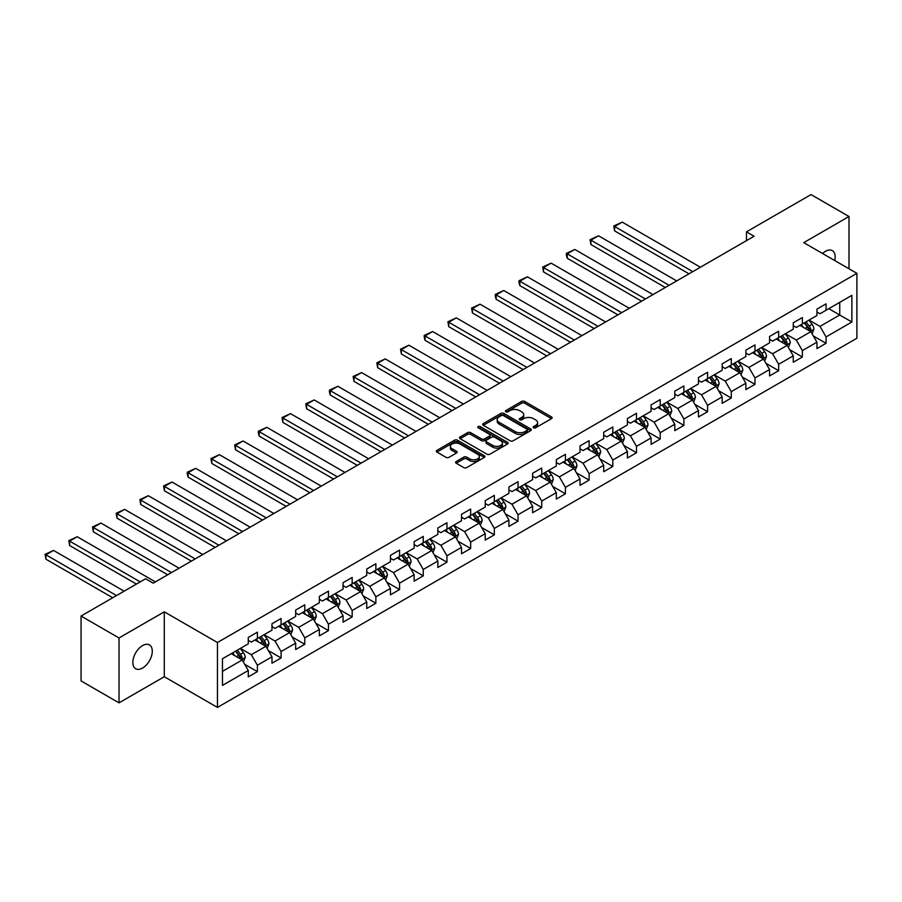 <?xml version="1.0" encoding="UTF-8"?>
<svg xmlns="http://www.w3.org/2000/svg" width="902" height="902" viewBox="0 0 902 902"><rect width="100%" height="100%" fill="white"/><g stroke="black" fill="none" stroke-linecap="round" stroke-linejoin="round"><path stroke-width="1.35" d="M533.567 427.785A1.477 0.857 0 0 0 535.664 427.785L551.494 418.641A2.108 1.218 0 0 0 552.114 417.784A2.108 1.218 0 0 0 551.494 416.916L524.66 401.424A2.108 1.218 0 0 0 521.683 401.424L505.842 410.568A1.477 0.857 0 0 0 505.413 411.177A1.477 0.857 0 0 0 505.842 411.774A1.477 0.857 0 0 0 507.927 411.774L509.98 410.59A6.742 3.89 0 0 1 519.518 410.59L521.751 411.887A6.742 3.89 0 0 1 523.735 414.638A6.742 3.89 0 0 1 521.751 417.389L519.71 418.573A1.477 0.857 0 0 0 519.27 419.182A1.477 0.857 0 0 0 519.71 419.78A1.477 0.857 0 0 0 521.796 419.78L523.848 418.596A6.742 3.89 0 0 1 533.386 418.596L535.619 419.892A6.742 3.89 0 0 1 537.592 422.643A6.742 3.89 0 0 1 535.619 425.394L533.567 426.578A1.477 0.857 0 0 0 533.138 427.187A1.477 0.857 0 0 0 533.567 427.785L533.567 426.578M142.572 668.044A13.744 7.938 120 0 0 151.547 655.923A13.744 7.938 120 0 0 149.439 644.907A13.744 7.938 120 0 0 142.572 645.584A13.744 7.938 120 0 0 133.586 657.705A13.744 7.938 120 0 0 135.695 668.72A13.744 7.938 120 0 0 142.572 668.044M834.733 260.543A13.744 7.938 120 0 0 832.332 250.643A13.744 7.938 120 0 0 825.454 251.32A13.744 7.938 120 0 0 822.556 253.507M456.232 461.508A2.108 1.218 0 0 0 455.611 462.365A2.108 1.218 0 0 0 456.232 463.233L463.763 467.574A2.108 1.218 0 0 0 466.74 467.574L484.34 457.415A2.108 1.218 0 0 0 484.949 456.559A2.108 1.218 0 0 0 484.34 455.702L457.494 440.199A2.108 1.218 0 0 0 454.518 440.199L436.929 450.357A2.108 1.218 0 0 0 436.309 451.225A2.108 1.218 0 0 0 436.929 452.082L446.016 457.337A2.108 1.218 0 0 0 449.004 457.337L456.525 452.984A2.108 1.218 0 0 0 457.145 452.127A2.108 1.218 0 0 0 456.525 451.259L452.015 448.655A5.637 3.258 0 0 1 450.369 446.355A5.637 3.258 0 0 1 453.853 443.344A5.637 3.258 0 0 1 459.997 444.055L477.665 454.258A5.637 3.258 0 0 1 479.312 456.559A5.637 3.258 0 0 1 475.839 459.569A5.637 3.258 0 0 1 469.683 458.859L466.74 457.156A2.108 1.218 0 0 0 463.763 457.156L456.232 461.508L456.232 463.233L463.763 458.915L463.763 457.156M164.288 611.827L119.019 637.962L81.056 616.032L81.056 680.931L119.019 702.85L164.288 676.726L217.45 707.416L217.45 642.517L164.288 611.827L164.288 676.726M848.996 268.773L848.996 216.514L803.738 242.638L856.9 273.34L217.45 642.517M848.996 216.514L811.033 194.584L746.473 231.859L746.473 240.631M81.056 616.032L145.605 578.768L153.205 583.154L754.072 236.245L746.473 231.859M510.126 440.807A2.108 1.218 0 0 0 513.114 440.807L530.703 430.649A2.108 1.218 0 0 0 531.323 429.792A2.108 1.218 0 0 0 530.703 428.924L503.868 413.432A2.108 1.218 0 0 0 500.881 413.432L483.292 423.59A2.108 1.218 0 0 0 482.671 424.447A2.108 1.218 0 0 0 483.292 425.316L510.126 440.807M478.736 428.1A1.477 0.857 0 0 1 480.236 428.315L480.236 426.556L507.522 442.307A2.108 1.218 0 0 1 508.13 443.175A2.108 1.218 0 0 1 507.522 444.032L489.921 454.191A2.108 1.218 0 0 1 486.945 454.191L460.11 438.699L467.642 434.381L467.642 432.633L460.11 436.974A2.108 1.218 0 0 0 459.49 437.831A2.108 1.218 0 0 0 460.11 438.699L460.11 436.974M467.642 434.381A2.108 1.218 0 0 1 470.618 434.381L470.618 432.633A2.108 1.218 0 0 0 467.642 432.633M470.618 432.633L481.499 438.913A2.108 1.218 0 0 0 484.487 438.913L489.482 436.027A2.108 1.218 0 0 0 490.09 435.17A2.108 1.218 0 0 0 489.482 434.302L478.15 427.762A1.477 0.857 0 0 1 477.71 427.165A1.477 0.857 0 0 1 478.624 426.375A1.477 0.857 0 0 1 480.236 426.556M217.45 707.416L856.9 338.227L856.9 273.34M244.713 664.312L257.397 671.629L257.397 665.236L271.976 656.814L271.976 663.218L281.086 657.953L281.086 651.548L295.676 643.137L295.676 649.53L304.786 644.276L304.786 637.872L319.364 629.449L319.364 635.854L328.475 630.599L328.475 624.195L343.064 615.773L343.064 622.177L352.175 616.912L352.175 610.507L366.753 602.096L366.753 608.5L375.863 603.235L375.863 596.831L390.453 588.408L390.453 594.813L399.563 589.558L399.563 583.154L414.142 574.732L414.142 581.136L423.252 575.871L423.252 569.478L437.842 561.055L437.842 567.459L446.952 562.194L446.952 555.79L461.531 547.379L461.531 553.772L470.652 548.517L470.652 542.113L485.231 533.691L485.231 540.095L494.341 534.83L494.341 528.437L508.92 520.014L508.92 526.418L518.041 521.153L518.041 514.749L532.62 506.338L532.62 512.731L541.73 507.476L541.73 501.072L556.308 492.65L556.308 499.054L565.43 493.789L565.43 487.396L580.009 478.973L580.009 485.377L589.119 480.112L589.119 473.708L603.697 465.297L603.697 471.701L612.819 466.435L612.819 460.031L627.397 451.609L627.397 458.013L636.508 452.759L636.508 446.355L651.086 437.932L651.086 444.336L660.208 439.071L660.208 432.678L674.786 424.256L674.786 430.66L683.896 425.394L683.896 418.99L698.475 410.579L698.475 416.972L707.596 411.718L707.596 405.314L722.175 396.891L722.175 403.295L731.285 398.03L731.285 391.637L745.864 383.215L745.864 389.619L754.985 384.353L754.985 377.949L769.564 369.538L769.564 375.931L778.674 370.677L778.674 364.273L793.264 355.85L793.264 362.254L802.374 356.989L802.374 350.596L816.953 342.174L816.953 348.578L826.063 343.312L826.063 336.908L851.883 322.003L851.883 295.349L839.739 302.362L839.739 314.99L851.883 322.003M257.397 671.629L248.287 676.895L248.287 670.49L222.456 685.396L222.456 658.742L248.287 643.836L248.287 637.432L257.397 632.167L257.397 638.571L271.976 630.16L271.976 623.756L281.086 618.49L281.086 624.894L295.676 616.472L295.676 610.079L304.786 604.814L304.786 611.218L319.364 602.795L319.364 596.391L328.475 591.137L328.475 597.53L343.064 589.119L343.064 582.715L352.175 577.449L352.175 583.853L366.753 575.431L366.753 569.038L375.863 563.773L375.863 570.177L390.453 561.754L390.453 555.35L399.563 550.096L399.563 556.489L414.142 548.078L414.142 541.674L423.252 536.408L423.252 542.812L437.842 534.39L437.842 527.997L446.952 522.732L446.952 529.136L461.531 520.713L461.531 514.309L470.652 509.055L470.652 515.459L485.231 507.037L485.231 500.633L494.341 495.367L494.341 501.771L508.92 493.36L508.92 486.956L518.041 481.691L518.041 488.095L532.62 479.672L532.62 473.268L541.73 468.014L541.73 474.418L556.308 465.996L556.308 459.592L565.43 454.337L565.43 460.73L580.009 452.319L580.009 445.915L589.119 440.65L589.119 447.054L603.697 438.631L603.697 432.238L612.819 426.973L612.819 433.377L627.397 424.955L627.397 418.551L636.508 413.296L636.508 419.689L651.086 411.278L651.086 404.874L660.208 399.609L660.208 406.013L674.786 397.59L674.786 391.197L683.896 385.932L683.896 392.336L698.475 383.914L698.475 377.51L707.596 372.255L707.596 378.648L722.175 370.237L722.175 363.833L731.285 358.568L731.285 364.972L745.864 356.561L745.864 350.156L754.985 344.891L754.985 351.295L769.564 342.873L769.564 336.469L778.674 331.214L778.674 337.619L793.264 329.196L793.264 322.792L802.374 317.538L802.374 323.931L816.953 315.52L816.953 309.115L826.063 303.85L826.063 310.254L851.883 295.349M254.962 639.98L265.898 646.294L251.32 654.705L240.383 648.391M248.287 640.33L251.32 642.077L257.397 638.571M251.32 654.705L257.397 665.236M265.898 646.294L271.976 656.814M278.662 626.292L289.598 632.606L275.009 641.029L264.083 634.715M271.976 626.642L275.009 628.401L281.086 624.894M275.009 641.029L281.086 651.548M289.598 632.606L295.676 643.137M302.35 612.616L313.287 618.93L298.709 627.352L287.772 621.038M295.676 612.965L298.709 614.724L304.786 611.218M298.709 627.352L304.786 637.872M313.287 618.93L319.364 629.449M326.05 598.939L336.987 605.253L322.409 613.664L311.472 607.35M319.364 599.289L322.409 601.036L328.475 597.53M322.409 613.664L328.475 624.195M336.987 605.253L343.064 615.773M349.739 585.251L360.676 591.565L346.097 599.988L335.161 593.674M343.064 585.612L346.097 587.36L352.175 583.853M346.097 599.988L352.175 610.507M360.676 591.565L366.753 602.096M373.439 571.575L384.376 577.889L369.797 586.311L358.861 579.997M366.753 571.924L369.797 573.683L375.863 570.177M369.797 586.311L375.863 596.831M384.376 577.889L390.453 588.408M397.128 557.898L408.065 564.212L393.486 572.635L382.549 566.321M390.453 558.248L393.486 560.007L399.563 556.489M393.486 572.635L399.563 583.154M408.065 564.212L414.142 574.732M420.828 544.222L431.765 550.536L417.186 558.947L406.25 552.633M414.142 544.571L417.186 546.319L423.252 542.812M417.186 558.947L423.252 569.478M431.765 550.536L437.842 561.055M444.517 530.534L455.454 536.848L440.875 545.27L429.938 538.956M437.842 530.883L440.875 532.642L446.952 529.136M440.875 545.27L446.952 555.79M455.454 536.848L461.531 547.379M468.217 516.857L479.154 523.171L464.575 531.594L453.638 525.28M461.531 517.207L464.575 518.966L470.652 515.459M464.575 531.594L470.652 542.113M479.154 523.171L485.231 533.691M491.906 503.181L502.842 509.495L488.264 517.906L477.327 511.592M485.231 503.53L488.264 505.278L494.341 501.771M488.264 517.906L494.341 528.437M502.842 509.495L508.92 520.014M515.606 489.493L526.543 495.807L511.964 504.229L501.027 497.915M508.92 489.842L511.964 491.601L518.041 488.095M511.964 504.229L518.041 514.749M526.543 495.807L532.62 506.338M539.306 475.816L550.231 482.13L535.653 490.553L524.716 484.239M532.62 476.166L535.653 477.925L541.73 474.418M535.653 490.553L541.73 501.072M550.231 482.13L556.308 492.65M562.995 462.14L573.931 468.454L559.353 476.865L548.416 470.551M556.308 462.489L559.353 464.237L565.43 460.73M559.353 476.865L565.43 487.396M573.931 468.454L580.009 478.973M586.695 448.452L597.631 454.766L583.042 463.188L572.105 456.874M580.009 448.813L583.042 450.56L589.119 447.054M583.042 463.188L589.119 473.708M597.631 454.766L603.697 465.297M610.383 434.775L621.32 441.089L606.742 449.512L595.805 443.198M603.697 435.125L606.742 436.884L612.819 433.377M606.742 449.512L612.819 460.031M621.32 441.089L627.397 451.609M634.083 421.099L645.02 427.413L630.43 435.824L619.494 429.51M627.397 421.448L630.43 423.196L636.508 419.689M630.43 435.824L636.508 446.355M645.02 427.413L651.086 437.932M657.772 407.422L668.709 413.736L654.13 422.147L643.194 415.833M651.086 407.772L654.13 409.519L660.208 406.013M654.13 422.147L660.208 432.678M668.709 413.736L674.786 424.256M681.472 393.734L692.409 400.048L677.819 408.471L666.882 402.157M674.786 394.084L677.819 395.843L683.896 392.336M677.819 408.471L683.896 418.99M692.409 400.048L698.475 410.579M705.161 380.058L716.098 386.372L701.519 394.794L690.582 388.48M698.475 380.407L701.519 382.166L707.596 378.648M701.519 394.794L707.596 405.314M716.098 386.372L722.175 396.891M728.861 366.381L739.798 372.695L725.208 381.106L714.271 374.792M722.175 366.731L725.208 368.478L731.285 364.972M725.208 381.106L731.285 391.637M739.798 372.695L745.864 383.215M752.55 352.693L763.487 359.007L748.908 367.43L737.971 361.116M745.864 353.043L748.908 354.802L754.985 351.295M748.908 367.43L754.985 377.949M763.487 359.007L769.564 369.538M776.25 339.017L787.187 345.331L772.597 353.753L761.66 347.439M769.564 339.366L772.597 341.125L778.674 337.619M772.597 353.753L778.674 364.273M787.187 345.331L793.264 355.85M799.939 325.34L810.875 331.654L796.297 340.065L785.36 333.751M793.264 325.69L796.297 327.437L802.374 323.931M796.297 340.065L802.374 350.596M810.875 331.654L816.953 342.174M828.803 308.676L839.739 314.99L819.986 326.389L809.06 320.075M816.953 312.013L819.986 313.761L826.063 310.254M819.986 326.389L826.063 336.908M119.019 637.962L119.019 702.85M222.456 671.37L242.21 659.971L231.273 653.657M242.21 659.971L248.287 670.49M813.378 335.995L826.063 343.312M789.69 349.672L802.374 356.989M765.99 363.348L778.674 370.677M742.301 377.036L754.985 384.353M718.601 390.713L731.285 398.03M694.912 404.389L707.596 411.718M671.212 418.077L683.896 425.394M647.523 431.754L660.208 439.071M623.823 445.43L636.508 452.759M600.134 459.107L612.819 466.435M576.434 472.795L589.119 480.112M552.746 486.471L565.43 493.789M529.046 500.148L541.73 507.476M505.357 513.836L518.041 521.153M481.657 527.512L494.341 534.83M457.968 541.189L470.652 548.517M434.268 554.877L446.952 562.194M410.579 568.553L423.252 575.871M386.879 582.23L399.563 589.558M363.19 595.906L375.863 603.235M339.49 609.594L352.175 616.912M315.801 623.271L328.475 630.599M292.101 636.947L304.786 644.276M268.413 650.635L281.086 657.953M534.164 427.999L535.619 427.153A6.742 3.89 0 0 0 537.592 424.402L537.592 422.643M523.735 414.638L523.735 416.397A6.742 3.89 0 0 1 521.751 419.148L520.296 419.994M551.472 418.652L524.66 403.183A2.108 1.218 0 0 0 521.683 403.183L506.428 411.988M530.669 430.66L503.868 415.191A2.108 1.218 0 0 0 500.881 415.191L483.314 425.327M526.971 430.389A1.477 0.857 0 0 0 527.411 429.792A1.477 0.857 0 0 0 526.971 429.183L503.417 415.585A1.477 0.857 0 0 0 501.332 415.585L499.167 416.837A6.742 3.89 0 0 0 497.194 419.588A6.742 3.89 0 0 0 499.167 422.339L515.267 431.641A6.742 3.89 0 0 0 524.817 431.641L526.971 430.389L526.971 432.148A1.477 0.857 0 0 0 527.411 431.539L527.411 429.792M497.194 419.588L497.194 421.347A6.742 3.89 0 0 0 499.167 424.098L499.167 422.339M526.971 432.148L524.817 433.388A6.742 3.89 0 0 1 515.267 433.388L499.167 424.098M470.618 434.381L481.499 440.661A2.108 1.218 0 0 0 484.487 440.661L489.482 437.786A2.108 1.218 0 0 0 490.09 436.918L490.09 435.17M480.236 428.315L507.488 444.055M492.796 445.43A5.637 3.258 0 0 0 498.941 446.14A5.637 3.258 0 0 0 502.425 443.13A5.637 3.258 0 0 0 500.768 440.83L494.544 437.233A2.108 1.218 0 0 0 491.567 437.233L486.573 440.12A2.108 1.218 0 0 0 485.952 440.977A2.108 1.218 0 0 0 486.573 441.833L492.796 445.43L492.796 447.189A5.637 3.258 0 0 0 498.941 447.888A5.637 3.258 0 0 0 502.425 444.889L502.425 443.13M485.952 440.977L485.952 442.735A2.108 1.218 0 0 0 486.573 443.592L486.573 441.833M492.796 447.189L486.573 443.592M479.312 456.559L479.312 458.306A5.637 3.258 0 0 1 475.839 461.317A5.637 3.258 0 0 1 469.683 460.618L466.74 458.915A2.108 1.218 0 0 0 463.763 458.915M450.369 446.355L450.369 448.114A5.637 3.258 0 0 0 452.015 450.414L452.015 448.655M456.502 453.007L452.015 450.414M484.34 455.702L484.34 457.415L457.494 441.957A2.108 1.218 0 0 0 454.518 441.957L436.951 452.094M812.082 333.729L813.886 329.174A5.694 3.281 -120 0 0 812.071 324.325L808.936 320.142M692.781 271.626L614.612 226.492L622.2 222.106L700.38 267.24M803.468 327.37L801.337 324.528M614.612 230.878L613.777 226.007L614.612 226.492L614.612 230.878L688.981 273.813M809.996 331.147L810.808 329.422A5.694 3.281 -120 0 0 809.184 325.994L806.05 321.811M804.618 322.634L808.102 327.279A2.898 1.669 60 0 1 808.62 328.159L810.808 329.422M804.223 322.86L807.358 327.054A5.694 3.281 60 0 1 808.993 330.47M613.777 226.007L622.2 222.106M788.382 347.405L790.186 342.861A5.694 3.281 -120 0 0 788.371 338.013L785.236 333.83M669.092 285.303L590.911 240.169L598.511 235.783L676.68 280.917M779.779 341.057L777.648 338.205M590.911 244.555L590.077 239.684L590.911 240.169L590.911 244.555L665.293 287.501M786.307 344.823L787.119 343.098A5.694 3.281 -120 0 0 785.484 339.682L782.35 335.488M780.929 336.311L784.402 340.956A2.898 1.669 60 0 1 784.932 341.835L787.119 343.098M780.534 336.547L783.669 340.73A5.694 3.281 60 0 1 785.292 344.158M590.077 239.684L598.511 235.783M764.693 361.093L766.497 356.538A5.694 3.281 -120 0 0 764.682 351.69L761.547 347.507M645.392 298.99L567.223 253.845L574.811 249.471L652.992 294.604M756.079 354.734L753.948 351.893M567.223 258.231L566.377 255.119L566.377 253.372L567.223 253.845L567.223 258.231L641.593 301.178M762.607 358.5L763.419 356.786A5.694 3.281 -120 0 0 761.795 353.358L758.661 349.175M757.229 349.999L760.713 354.633A2.898 1.669 60 0 1 761.232 355.523L763.419 356.786M756.834 350.224L759.969 354.407A5.694 3.281 60 0 1 761.604 357.835M566.377 253.372L574.811 249.471M740.993 374.77L742.797 370.215A5.694 3.281 -120 0 0 740.982 365.366L737.847 361.183M621.703 312.667L543.523 267.533L551.122 263.147L629.292 308.281M732.379 368.411L730.259 365.569M543.523 271.919L542.688 267.048L543.523 267.533L543.523 271.919L617.904 314.854M738.907 372.188L739.73 370.463A5.694 3.281 -120 0 0 738.095 367.035L734.961 362.852M733.54 363.675L737.013 368.32A2.898 1.669 60 0 1 737.543 369.2L739.73 370.463M733.146 363.901L736.28 368.084A5.694 3.281 60 0 1 737.904 371.511M542.688 267.048L551.122 263.147M717.304 388.446L719.108 383.902A5.694 3.281 -120 0 0 717.293 379.054L714.158 374.871M598.003 326.344L519.834 281.21L527.422 276.824L605.603 321.958M708.69 382.098L706.559 379.246M519.834 285.596L518.988 282.484L518.988 280.725L519.834 281.21L519.834 285.596L594.204 328.542M715.218 385.864L716.03 384.139A5.694 3.281 -120 0 0 714.407 380.712L711.272 376.529M709.84 377.352L713.324 381.997A2.898 1.669 60 0 1 713.843 382.876L716.03 384.139M709.446 377.588L712.58 381.772A5.694 3.281 60 0 1 714.215 385.188M518.988 280.725L527.422 276.824M693.604 402.134L695.408 397.579A5.694 3.281 -120 0 0 693.593 392.731L690.458 388.548M574.315 340.02L496.134 294.886L503.733 290.5L581.903 335.645M684.99 395.775L682.87 392.934M496.134 299.272L495.299 296.16L495.299 294.413L496.134 294.886L496.134 299.272L570.515 342.219M691.518 399.541L692.341 397.816A5.694 3.281 -120 0 0 690.707 394.399L687.572 390.216M686.151 391.04L689.624 395.674A2.898 1.669 60 0 1 690.154 396.553L692.341 397.816M685.757 391.265L688.891 395.448A5.694 3.281 60 0 1 690.515 398.876M495.299 294.413L503.733 290.5M669.904 415.811L671.719 411.256A5.694 3.281 -120 0 0 669.904 406.407L666.77 402.224M550.615 353.708L472.434 308.574L480.033 304.188L558.214 349.322M661.301 409.452L659.17 406.61M472.434 312.96L471.599 308.089L472.434 308.574L472.434 312.96L546.815 355.895M667.83 413.217L668.641 411.504A5.694 3.281 -120 0 0 667.018 408.076L663.883 403.893M662.451 404.716L665.935 409.361A2.898 1.669 60 0 1 666.454 410.241L668.641 411.504M662.057 404.942L665.191 409.125A5.694 3.281 60 0 1 666.826 412.552M471.599 308.089L480.033 304.188M646.215 429.487L648.019 424.932A5.694 3.281 -120 0 0 646.204 420.095L643.07 415.901M526.926 367.385L448.745 322.251L456.344 317.865L534.514 362.999M637.601 423.128L635.482 420.287M448.745 326.637L447.911 321.766L448.745 322.251L448.745 326.637L523.126 369.583M644.129 426.905L644.953 425.18A5.694 3.281 -120 0 0 643.318 421.753L640.183 417.57M638.763 418.393L642.235 423.038A2.898 1.669 60 0 1 642.765 423.917L644.953 425.18M638.357 418.629L641.502 422.812A5.694 3.281 60 0 1 643.126 426.229M447.911 321.766L456.344 317.865M622.515 443.164L624.331 438.62A5.694 3.281 -120 0 0 622.515 433.772L619.381 429.589M503.226 381.061L425.045 335.927L432.644 331.541L510.825 376.675M613.912 436.816L611.782 433.975M425.045 340.313L424.211 337.201L424.211 335.454L425.045 335.927L425.045 340.313L499.426 383.26M620.441 440.582L621.252 438.857A5.694 3.281 -120 0 0 619.629 435.44L616.494 431.246M615.063 432.081L618.547 436.715A2.898 1.669 60 0 1 619.065 437.594L621.252 438.857M614.668 432.306L617.802 436.489A5.694 3.281 60 0 1 619.426 439.917M424.211 335.454L432.644 331.541M598.827 456.852L600.631 452.297A5.694 3.281 -120 0 0 598.815 447.448L595.681 443.265M479.537 394.749L401.356 349.615L408.944 345.229L487.125 390.363M590.212 450.493L588.081 447.651M401.356 353.99L400.522 349.13L401.356 349.615L401.356 353.99L475.737 396.936M596.741 454.258L597.564 452.545A5.694 3.281 -120 0 0 595.929 449.117L592.794 444.934M591.374 445.757L594.846 450.402A2.898 1.669 60 0 1 595.376 451.282L597.564 452.545M590.968 445.983L594.102 450.166A5.694 3.281 60 0 1 595.737 453.593M400.522 349.13L408.944 345.229M575.126 470.528L576.942 465.973A5.694 3.281 -120 0 0 575.126 461.125L571.992 456.942M455.837 408.426L377.656 363.292L385.255 358.906L463.436 404.04M566.524 464.169L564.393 461.328M377.656 367.678L376.822 362.807L377.656 363.292L377.656 367.678L452.037 410.613M573.052 467.946L573.864 466.221A5.694 3.281 -120 0 0 572.24 462.794L569.106 458.611M567.674 459.434L571.158 464.079A2.898 1.669 60 0 1 571.676 464.958L573.864 466.221M567.279 459.659L570.414 463.853A5.694 3.281 60 0 1 572.037 467.27M376.822 362.807L385.255 358.906M551.438 484.205L553.242 479.661A5.694 3.281 -120 0 0 551.426 474.813L548.292 470.63M432.137 422.102L353.967 376.968L361.555 372.582L439.736 417.716M542.824 477.857L540.693 475.016M353.967 381.354L353.133 376.484L353.967 376.968L353.967 381.354L428.349 424.301M549.352 481.623L550.175 479.898A5.694 3.281 -120 0 0 548.54 476.481L545.406 472.287M543.985 473.11L547.458 477.756A2.898 1.669 60 0 1 547.988 478.635L550.175 479.898M543.579 473.347L546.713 477.53A5.694 3.281 60 0 1 548.348 480.958M353.133 376.484L361.555 372.582M527.738 497.893L529.553 493.338A5.694 3.281 -120 0 0 527.738 488.489L524.592 484.306M408.448 435.79L330.267 390.645L337.867 386.27L416.047 431.404M519.135 491.534L517.004 488.692M330.267 395.031L329.433 391.919L329.433 390.171L330.267 390.645L330.267 395.031L404.648 437.977M525.663 495.299L526.475 493.586A5.694 3.281 -120 0 0 524.851 490.158L521.717 485.975M520.285 486.798L523.758 491.432A2.898 1.669 60 0 1 524.288 492.323L526.475 493.586M519.89 487.024L523.025 491.207A5.694 3.281 60 0 1 524.648 494.634M329.433 390.171L337.867 386.27M504.049 511.569L505.853 507.014A5.694 3.281 -120 0 0 504.038 502.166L500.903 497.983M384.748 449.467L306.579 404.333L314.167 399.947L392.347 445.081M495.435 505.21L493.304 502.369M306.579 408.719L305.744 403.848L306.579 404.333L306.579 408.719L380.96 451.654M501.963 508.987L502.786 507.262A5.694 3.281 -120 0 0 501.151 503.835L498.017 499.652M496.596 500.475L500.069 505.12A2.898 1.669 60 0 1 500.599 505.999L502.786 507.262M496.19 500.7L499.325 504.894A5.694 3.281 60 0 1 500.96 508.311M305.744 403.848L314.167 399.947M480.349 525.246L482.164 520.702A5.694 3.281 -120 0 0 480.338 515.854L477.203 511.671M361.059 463.143L282.878 418.009L290.478 413.623L368.647 458.757M471.746 518.898L469.615 516.045M282.878 422.395L282.044 417.525L282.878 418.009L282.878 422.395L357.26 465.342M478.274 522.664L479.086 520.939A5.694 3.281 -120 0 0 477.462 517.511L474.317 513.328M472.896 514.151L476.369 518.797A2.898 1.669 60 0 1 476.899 519.676L479.086 520.939M472.501 514.388L475.636 518.571A5.694 3.281 60 0 1 477.259 521.987M282.044 417.525L290.478 413.623M456.66 538.934L458.464 534.379A5.694 3.281 -120 0 0 456.649 529.53L453.514 525.347M337.359 476.82L259.19 431.686L266.778 427.311L344.959 472.445M448.046 532.575L445.915 529.733M259.19 436.072L258.355 432.96L258.355 431.212L259.19 431.686L259.19 436.072L333.571 479.018M454.574 536.34L455.397 534.615A5.694 3.281 -120 0 0 453.762 531.199L450.628 527.016M449.196 527.839L452.68 532.473A2.898 1.669 60 0 1 453.21 533.364L455.397 534.615M448.801 528.065L451.936 532.248A5.694 3.281 60 0 1 453.571 535.675M258.355 431.212L266.778 427.311M432.96 552.61L434.775 548.055A5.694 3.281 -120 0 0 432.949 543.207L429.814 539.024M313.67 490.508L235.49 445.374L243.089 440.988L321.259 486.122M424.357 546.251L422.226 543.41M235.49 449.76L234.655 444.889L235.49 445.374L235.49 449.76L309.871 492.695M430.885 550.017L431.697 548.303A5.694 3.281 -120 0 0 430.062 544.876L426.928 540.693M425.507 541.516L428.98 546.161A2.898 1.669 60 0 1 429.51 547.04L431.697 548.303M425.113 541.741L428.247 545.924A5.694 3.281 60 0 1 429.871 549.352M234.655 444.889L243.089 440.988M409.271 566.287L411.075 561.743A5.694 3.281 -120 0 0 409.26 556.895L406.125 552.7M289.97 504.184L211.801 459.05L219.389 454.664L297.57 499.798M400.657 559.928L398.526 557.086M211.801 463.436L210.967 458.566L211.801 459.05L211.801 463.436L286.182 506.383M407.185 563.705L407.997 561.98A5.694 3.281 -120 0 0 406.374 558.552L403.239 554.369M401.807 555.192L405.291 559.838A2.898 1.669 60 0 1 405.821 560.717L407.997 561.98M401.413 555.429L404.547 559.612A5.694 3.281 60 0 1 406.182 563.028M210.967 458.566L219.389 454.664M385.571 579.975L387.375 575.42A5.694 3.281 -120 0 0 385.56 570.571L382.425 566.388M266.282 517.861L188.101 472.727L195.7 468.341L273.87 513.486M376.968 573.616L374.837 570.774M188.101 477.113L187.266 474.001L187.266 472.253L188.101 472.727L188.101 477.113L262.482 520.059M383.497 577.381L384.308 575.656A5.694 3.281 -120 0 0 382.673 572.24L379.539 568.057M378.118 568.88L381.591 573.514A2.898 1.669 60 0 1 382.121 574.394L384.308 575.656M377.724 569.106L380.858 573.289A5.694 3.281 60 0 1 382.482 576.716M187.266 472.253L195.7 468.341M361.882 593.651L363.686 589.096A5.694 3.281 -120 0 0 361.871 584.248L358.737 580.065M242.582 531.549L164.412 486.415L172 482.029L250.181 527.163M353.268 587.292L351.137 584.451M164.412 490.789L163.578 485.93L164.412 486.415L164.412 490.789L238.793 533.736M359.797 591.058L360.608 589.344A5.694 3.281 -120 0 0 358.985 585.917L355.85 581.734M354.418 582.557L357.902 587.202A2.898 1.669 60 0 1 358.432 588.081L360.608 589.344M354.024 582.782L357.158 586.965A5.694 3.281 60 0 1 358.793 590.393M163.578 485.93L172 482.029M338.182 607.328L339.986 602.773A5.694 3.281 -120 0 0 338.171 597.936L335.037 593.741M218.893 545.225L140.712 500.091L148.311 495.705L226.481 540.839M329.58 600.969L327.449 598.127M140.712 504.477L139.878 499.607L140.712 500.091L140.712 504.477L215.093 547.413M336.108 604.746L336.92 603.021A5.694 3.281 -120 0 0 335.285 599.593L332.15 595.41M330.73 596.233L334.202 600.879A2.898 1.669 60 0 1 334.732 601.758L336.92 603.021M330.335 596.459L333.469 600.653A5.694 3.281 60 0 1 335.093 604.069M139.878 499.607L148.311 495.705M314.494 621.004L316.298 616.461A5.694 3.281 -120 0 0 314.482 611.612L311.348 607.429M195.193 558.902L117.023 513.768L124.611 509.382L202.792 554.516M305.879 614.657L303.748 611.815M117.023 518.154L116.189 513.283L117.023 513.768L117.023 518.154L191.393 561.1M312.408 618.422L313.219 616.697A5.694 3.281 -120 0 0 311.596 613.281L308.461 609.087M307.03 609.91L310.513 614.555A2.898 1.669 60 0 1 311.043 615.435L313.219 616.697M306.635 610.147L309.769 614.33A5.694 3.281 60 0 1 311.404 617.757M116.189 513.283L124.611 509.382M290.794 634.692L292.598 630.137A5.694 3.281 -120 0 0 290.782 625.289L287.648 621.106M171.504 572.59L93.323 527.456L100.923 523.07L179.092 568.204M282.191 628.333L280.06 625.492M93.323 531.83L92.489 526.971L93.323 527.456L93.323 531.83L167.704 574.777M288.719 632.099L289.531 630.385A5.694 3.281 -120 0 0 287.896 626.958L284.761 622.775M283.341 623.598L286.813 628.243A2.898 1.669 60 0 1 287.343 629.122L289.531 630.385M282.946 623.823L286.081 628.006A5.694 3.281 60 0 1 287.704 631.434M92.489 526.971L100.923 523.07M267.105 648.369L268.909 643.814A5.694 3.281 -120 0 0 267.093 638.966L263.959 634.782M140.216 581.88L69.634 541.132L77.222 536.746L155.403 581.88M258.491 642.01L256.36 639.168M69.634 545.518L68.8 540.648L69.634 541.132L69.634 545.518L136.416 584.068M265.019 645.787L265.831 644.062A5.694 3.281 -120 0 0 264.207 640.634L261.073 636.451M259.641 637.274L263.125 641.92A2.898 1.669 60 0 1 263.643 642.799L265.831 644.062M259.246 637.5L262.381 641.694A5.694 3.281 60 0 1 264.015 645.11M68.8 540.648L77.222 536.746M243.405 662.045L245.209 657.502A5.694 3.281 -120 0 0 243.393 652.653L240.259 648.47M116.516 595.557L45.934 554.809L53.534 550.423L124.115 591.171M234.802 655.698L232.671 652.845M45.934 559.195L45.1 554.324L45.934 554.809L45.934 559.195L112.716 597.755M241.33 659.463L242.142 657.738A5.694 3.281 -120 0 0 240.507 654.311L237.373 650.128M235.952 650.951L239.425 655.596A2.898 1.669 60 0 1 239.955 656.476L242.142 657.738M235.557 651.188L238.692 655.371A5.694 3.281 60 0 1 240.315 658.787M45.1 554.324L53.534 550.423M535.619 427.153L535.619 425.394M519.71 419.78L519.71 418.573M521.751 419.148L521.751 417.389M505.842 411.774L505.842 410.568M521.683 403.183L521.683 401.424M524.66 403.183L524.66 401.424M551.494 418.641L551.494 416.916M483.292 425.316L483.292 423.59M500.881 415.191L500.881 413.432M503.868 415.191L503.868 413.432M530.703 430.649L530.703 428.924M515.267 433.388L515.267 431.641M524.817 433.388L524.817 431.641M481.499 440.661L481.499 438.913M484.487 440.661L484.487 438.913M489.482 437.786L489.482 436.027M507.522 444.032L507.522 442.307M466.74 458.915L466.74 457.156M469.683 460.618L469.683 458.859M456.525 452.984L456.525 451.259M436.929 452.082L436.929 450.357M454.518 441.957L454.518 440.199M457.494 441.957L457.494 440.199M810.312 331.327L813.852 329.286M809.184 325.994L812.071 324.325M805.136 328.339L807.358 327.054M786.623 345.004L790.152 342.963M785.484 339.682L788.371 338.013M781.436 342.016L783.669 340.73M762.923 358.692L766.463 356.651M761.795 353.358L764.682 351.69M757.748 355.692L759.969 354.407M739.234 372.368L742.763 370.327M738.095 367.035L740.982 365.366M734.048 369.369L736.28 368.084M715.534 386.045L719.063 384.004M714.407 380.712L717.293 379.054M710.359 383.057L712.58 381.772M691.845 399.721L695.374 397.692M690.707 394.399L693.593 392.731M686.659 396.733L688.891 395.448M668.145 413.409L671.674 411.368M667.018 408.076L669.904 406.407M662.97 410.41L665.191 409.125M644.456 427.086L647.986 425.045M643.318 421.753L646.204 420.095M639.27 424.098L641.502 422.812M620.756 440.762L624.285 438.733M619.629 435.44L622.515 433.772M615.581 437.774L617.802 436.489M597.068 454.45L600.597 452.409M595.929 449.117L598.815 447.448M591.881 451.451L594.102 450.166M573.368 468.127L576.897 466.086M572.24 462.794L575.126 461.125M568.181 465.139L570.414 463.853M549.679 481.803L553.208 479.763M548.54 476.481L551.426 474.813M544.492 478.815L546.713 477.53M525.979 495.491L529.508 493.45M524.851 490.158L527.738 488.489M520.792 492.492L523.025 491.207M502.29 509.168L505.819 507.127M501.151 503.835L504.038 502.166M497.103 506.169L499.325 504.894M478.59 522.844L482.119 520.804M477.462 517.511L480.338 515.854M473.403 519.856L475.636 518.571M454.901 536.521L458.43 534.491M453.762 531.199L456.649 529.53M449.715 533.533L451.936 532.248M431.201 550.209L434.73 548.168M430.062 544.876L432.949 543.207M426.015 547.21L428.247 545.924M407.512 563.885L411.041 561.845M406.374 558.552L409.26 556.895M402.326 560.897L404.547 559.612M383.812 577.562L387.341 575.532M382.673 572.24L385.56 570.571M378.626 574.574L380.858 573.289M360.112 591.25L363.653 589.209M358.985 585.917L361.871 584.248M354.937 588.251L357.158 586.965M336.423 604.926L339.953 602.886M335.285 599.593L338.171 597.936M331.237 601.938L333.469 600.653M312.723 618.603L316.264 616.562M311.596 613.281L314.482 611.612M307.548 615.615L309.769 614.33M289.035 632.291L292.564 630.25M287.896 626.958L290.782 625.289M283.848 629.292L286.081 628.006M265.335 645.967L268.875 643.927M264.207 640.634L267.093 638.966M260.159 642.979L262.381 641.694M241.646 659.644L245.175 657.603M240.507 654.311L243.393 652.653M236.459 656.656L238.692 655.371"/></g></svg>
